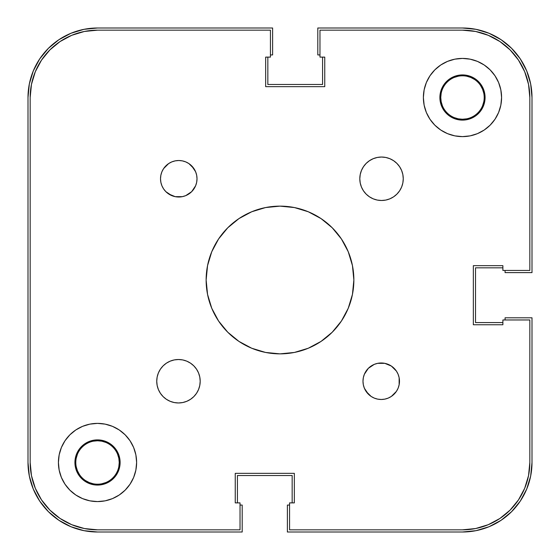 <?xml version="1.0" encoding="UTF-8"?>
<svg xmlns="http://www.w3.org/2000/svg" width="560" height="560" viewBox="0 0 560 560"><rect width="100%" height="100%" fill="white"/><g stroke="black" fill="none" stroke-linecap="round" stroke-linejoin="round"><path stroke-width="0.84" d="M454.167 117.586L458.248 118.825L462.483 119.238L466.718 118.825M482.552 105.833L483.791 101.752L482.552 105.833M484.204 97.538L485.079 97.517L484.204 97.517A21.721 21.721 0 0 1 462.483 119.238A21.721 21.721 0 0 1 440.762 97.517A21.721 21.721 0 0 0 462.483 119.238A21.721 21.721 0 0 0 484.204 97.517L484.204 97.538M483.791 93.282L482.552 89.201L483.791 93.282M474.551 79.457L470.799 77.448L466.718 76.209L470.799 77.448L474.551 79.457M458.248 76.209L454.167 77.448L458.248 76.209M441.175 93.282L440.762 97.517A21.721 21.721 0 0 1 462.483 75.796A21.721 21.721 0 0 1 484.204 97.517A21.721 21.721 0 0 0 462.483 75.796A21.721 21.721 0 0 0 440.762 97.517L439.887 97.517L440.762 97.517L441.175 101.752L442.414 105.833M75.796 462.483L75.796 462.504A21.721 21.721 0 0 0 97.517 484.204A21.721 21.721 0 0 0 119.238 462.483L120.113 462.483L119.238 462.483A21.721 21.721 0 0 1 97.517 484.204A21.721 21.721 0 0 1 75.796 462.483L75.796 462.483A21.721 21.721 0 0 1 97.517 440.762A21.721 21.721 0 0 1 119.238 462.483A21.721 21.721 0 0 0 97.517 440.762A21.721 21.721 0 0 0 75.796 462.483L74.921 462.483L75.796 462.483M76.209 466.718L77.448 470.799L76.209 466.718M85.449 480.543L89.201 482.552L93.282 483.791L89.201 482.552L85.449 480.543M101.752 483.791L105.833 482.552L101.752 483.791M118.825 466.718L119.238 462.483L118.825 458.248L117.586 454.167M105.833 442.414L101.752 441.175L97.517 440.762L93.282 441.175M77.448 454.167L76.209 458.248L77.448 454.167M28 462.483L28 97.517A69.517 69.517 0 0 1 97.517 28L83.958 29.337L70.917 33.292L58.898 39.718L48.363 48.363L39.718 58.898L33.292 70.917L29.337 83.958L28 97.517L28 462.483L29.337 476.042L33.292 489.083L39.718 501.102L48.363 511.637L58.898 520.282L70.917 526.708L83.958 530.663L97.517 532A69.517 69.517 0 0 1 28 462.483L29.337 476.042L33.292 489.083L39.718 501.102L48.363 511.637L58.898 520.282L70.917 526.708L83.958 530.663M97.517 532L242.2 532L242.2 505.064L240.03 505.064L242.2 505.064L242.2 532L97.517 532M237.419 502.887L237.419 475.517L292.166 475.517L237.419 475.517L237.419 502.887M292.166 502.887L292.166 475.517L292.166 502.887M287.385 505.064L289.562 505.064L287.385 505.064L287.385 532L287.385 505.064M462.483 532L287.385 532L462.483 532L476.042 530.663L489.083 526.708L501.102 520.282L511.637 511.637L520.282 501.102L526.708 489.083L530.663 476.042L532 462.483A69.517 69.517 0 0 1 462.483 532L476.042 530.663L489.083 526.708L501.102 520.282L511.637 511.637L520.282 501.102L526.708 489.083L530.663 476.042M532 317.8L532 462.483L532 317.8L505.064 317.8L505.064 319.97L505.064 317.8L532 317.8M502.887 322.581L475.517 322.581L475.517 267.834L475.517 322.581L502.887 322.581M502.887 267.834L475.517 267.834L502.887 267.834M505.064 272.615L505.064 270.438L505.064 272.615L532 272.615L505.064 272.615M532 97.517L532 272.615L532 97.517L530.663 83.958L526.708 70.917L520.282 58.898L511.637 48.363L501.102 39.718L489.083 33.292L476.042 29.337L462.483 28A69.517 69.517 0 0 1 532 97.517L530.663 83.958L526.708 70.917L520.282 58.898L511.637 48.363L501.102 39.718L489.083 33.292L476.042 29.337M317.8 28L462.483 28L317.8 28L317.8 54.936L319.97 54.936L317.8 54.936L317.8 28M322.581 57.113L322.581 84.483L267.834 84.483L322.581 84.483L322.581 57.113M267.834 57.113L267.834 84.483L267.834 57.113M272.615 54.936L270.438 54.936L272.615 54.936L272.615 28L272.615 54.936M97.517 28L272.615 28L97.517 28L83.958 29.337L70.917 33.292L58.898 39.718L48.363 48.363L39.718 58.898L33.292 70.917L29.337 83.958M488.257 524.699L499.898 518.476L510.104 510.104L518.476 499.898L524.699 488.257L528.535 475.622L529.83 462.483A67.347 67.347 0 0 1 462.483 529.83L475.622 528.535L488.257 524.699L475.622 528.535M524.699 71.743L518.476 60.102L510.104 49.896L499.898 41.524L488.257 35.301L475.622 31.465L462.483 30.17A67.347 67.347 0 0 1 529.83 97.517L529.83 270.438L502.887 270.438L502.887 265.664L473.347 265.664L502.887 265.664L473.347 265.664L473.347 324.751L502.887 324.751L473.347 324.751L473.347 265.664L502.887 265.664L502.887 270.438L529.83 270.438L529.83 97.517L528.535 84.378L524.699 71.743L528.535 84.378M71.743 35.301L84.378 31.465L71.743 35.301L60.102 41.524L49.896 49.896L41.524 60.102L35.301 71.743L31.465 84.378L30.17 97.517L30.17 462.483L31.465 475.622L35.301 488.257L31.465 475.622M35.301 488.257L41.524 499.898L49.896 510.104L60.102 518.476L71.743 524.699L84.378 528.535L97.517 529.83A67.347 67.347 0 0 1 30.17 462.483L30.17 97.517A67.347 67.347 0 0 1 97.517 30.17L270.438 30.17L270.438 57.113L265.664 57.113L265.664 86.653L265.664 57.113L265.664 86.653L324.751 86.653L324.751 57.113L324.751 86.653L265.664 86.653L265.664 57.113L270.438 57.113L270.438 30.17L97.517 30.17L84.378 31.465M79.457 474.551L77.448 470.799M480.543 85.449L482.552 89.201M294.336 502.887L294.336 473.347L294.336 502.887L294.336 473.347L235.249 473.347L235.249 502.887L235.249 473.347L294.336 473.347L294.336 502.887L289.562 502.887L294.336 502.887M193.83 365.876L196.532 369.166L198.534 372.918L199.773 376.999L200.193 381.234A21.721 21.721 0 0 1 178.465 402.962A21.721 21.721 0 0 1 156.744 381.234L157.157 376.999L158.396 372.918L160.405 369.166L163.107 365.876L166.397 363.174L170.149 361.165L174.23 359.926L178.465 359.513L182.707 359.926L186.781 361.165L190.533 363.174L193.83 365.876L196.532 369.166L198.534 372.918L199.773 376.999L200.193 381.234L199.773 385.476L198.534 389.55L196.532 393.302L193.83 396.599L190.533 399.294L186.781 401.303L182.707 402.542L178.465 402.962L174.23 402.542L170.149 401.303L166.397 399.294L163.107 396.599L160.405 393.302L158.396 389.55L157.157 385.476L156.744 381.234L157.157 376.999M402.843 174.524L403.256 178.766A21.721 21.721 0 0 1 381.535 200.487A21.721 21.721 0 0 1 359.807 178.766L360.227 174.524L361.466 170.45L363.468 166.698L366.17 163.401L369.467 160.706L373.219 158.697L377.293 157.458L381.535 157.038L385.77 157.458L389.851 158.697L393.603 160.706L396.893 163.401L399.595 166.698L401.604 170.45L402.843 174.524L403.256 178.766L402.843 183.001L401.604 187.082L399.595 190.834L396.893 194.124L393.603 196.826L389.851 198.835L385.77 200.074L381.535 200.487L377.293 200.074L373.219 198.835L369.467 196.826L366.17 194.124L363.468 190.834L361.466 187.082L360.227 183.001L359.807 178.766L360.227 174.524L361.466 170.45M364.378 388.22L363.335 384.797L362.985 381.234A18.249 18.249 0 0 1 381.234 362.985A18.249 18.249 0 0 1 399.483 381.234A18.249 18.249 0 0 1 381.234 399.483A18.249 18.249 0 0 1 362.985 381.234L363.335 377.671L364.378 374.248L368.333 368.333L374.248 364.378L377.671 363.335L384.797 363.335L391.37 366.065L396.41 371.098L398.097 374.248L399.133 377.671L399.133 384.797L398.097 388.22L396.41 391.37L391.37 396.41L388.22 398.097L384.797 399.133L381.234 399.483L377.671 399.133L374.248 398.097L371.098 396.41L368.333 394.135L364.378 388.22L363.335 384.797L362.985 381.234L363.335 377.671L364.378 374.248M195.622 171.78L196.665 175.203L197.015 178.766A18.249 18.249 0 0 1 178.766 197.015A18.249 18.249 0 0 1 160.517 178.766L160.867 175.203L161.903 171.78L163.59 168.63L165.865 165.865L168.63 163.59L171.78 161.903L175.203 160.867L178.766 160.517L182.329 160.867L185.752 161.903L188.902 163.59L191.667 165.865L195.622 171.78L196.665 175.203L197.015 178.766L196.665 182.329L195.622 185.752L191.667 191.667L185.752 195.622L182.329 196.665L178.766 197.015L175.203 196.665L171.78 195.622L165.865 191.667L163.59 188.902L161.903 185.752L160.867 182.329L160.517 178.766A18.249 18.249 0 0 1 178.766 160.517A18.249 18.249 0 0 1 197.015 178.766L196.665 182.329L195.622 185.752M484.645 93.107L485.079 97.517L484.645 101.927L483.357 106.162L481.271 110.068L478.457 113.491L475.034 116.305L471.128 118.391L466.893 119.679L462.483 120.113L458.073 119.679L453.838 118.391L449.932 116.305L446.509 113.491L443.695 110.068L441.609 106.162L440.321 101.927L439.887 97.517L440.321 93.107L441.609 88.872L443.695 84.966L446.509 81.543L449.932 78.729L453.838 76.643L458.073 75.355L462.483 74.921L466.893 75.355L471.128 76.643L475.034 78.729L478.457 81.543L481.271 84.966L483.357 88.872L484.645 93.107L485.079 97.517A22.596 22.596 0 0 1 462.483 120.113A22.596 22.596 0 0 1 439.887 97.517L439.901 96.775M81.543 446.509L84.966 443.695L88.872 441.609L93.107 440.321L97.517 439.887L101.927 440.321L106.162 441.609L110.068 443.695L113.491 446.509L116.305 449.932L118.391 453.838L119.679 458.073L120.113 462.483A22.596 22.596 0 0 1 97.517 485.079A22.596 22.596 0 0 1 74.921 462.483L75.355 458.073L76.643 453.838L78.729 449.932L82.397 445.697M136.619 462.483A39.102 39.102 0 0 1 97.517 501.585A39.102 39.102 0 0 1 58.415 462.483L59.164 454.853L61.39 447.517L65.002 440.755L69.867 434.833L75.796 429.968L82.551 426.356L89.887 424.13L97.517 423.381L105.147 424.13L112.483 426.356L119.245 429.968L125.167 434.833L130.032 440.755L133.644 447.517L135.87 454.853L136.619 462.483L135.87 470.113L133.644 477.449L130.032 484.204L125.167 490.133L119.245 494.998L112.483 498.61L105.147 500.836L97.517 501.585L89.887 500.836L82.551 498.61L75.796 494.998L69.867 490.133L65.002 484.204L61.39 477.449L59.164 470.113L58.415 462.483A39.102 39.102 0 0 1 97.517 423.381A39.102 39.102 0 0 1 136.619 462.483M501.585 97.517A39.102 39.102 0 0 1 462.483 136.619A39.102 39.102 0 0 1 423.381 97.517L424.13 89.887L426.356 82.551L429.968 75.796L434.833 69.867L440.755 65.002L447.517 61.39L454.853 59.164L462.483 58.415L470.113 59.164L477.449 61.39L484.204 65.002L490.133 69.867L494.998 75.796L498.61 82.551L500.836 89.887L501.585 97.517L500.836 105.147L498.61 112.483L494.998 119.245L490.133 125.167L484.204 130.032L477.449 133.644L470.113 135.87L462.483 136.619L454.853 135.87L447.517 133.644L440.755 130.032L434.833 125.167L429.968 119.245L426.356 112.483L424.13 105.147L423.381 97.517A39.102 39.102 0 0 1 462.483 58.415A39.102 39.102 0 0 1 501.585 97.517M353.864 280A73.864 73.864 0 0 1 280 353.864A73.864 73.864 0 0 1 206.136 280L207.557 265.587L211.757 251.734L218.589 238.966L227.773 227.773L238.966 218.589L251.734 211.757L265.587 207.557L280 206.136L294.413 207.557L308.266 211.757L321.034 218.589L332.227 227.773L341.411 238.966L348.243 251.734L352.443 265.587L353.864 280L352.443 294.413L348.243 308.266L341.411 321.034L332.227 332.227L321.034 341.411L308.266 348.243L294.413 352.443L280 353.864L265.587 352.443L251.734 348.243L238.966 341.411L227.773 332.227L218.589 321.034L211.757 308.266L207.557 294.413L206.136 280A73.864 73.864 0 0 1 280 206.136A73.864 73.864 0 0 1 353.864 280M71.743 524.699L84.378 528.535L71.743 524.699M524.699 488.257L528.535 475.622L524.699 488.257M488.257 35.301L475.622 31.465L488.257 35.301M35.301 71.743L31.465 84.378L35.301 71.743M478.457 113.491L477.603 114.303M462.483 120.113L462.056 120.106M120.113 462.483L119.679 466.893L118.391 471.128L116.305 475.034L113.491 478.457L110.068 481.271L106.162 483.357L101.927 484.645L97.517 485.079L93.107 484.645L88.872 483.357L84.966 481.271L81.543 478.457L78.729 475.034L76.643 471.128L75.355 466.893L74.921 462.483A22.596 22.596 0 0 1 97.517 439.887A22.596 22.596 0 0 1 120.113 462.483L120.099 463.225M97.517 439.887L97.944 439.894M97.517 529.83L240.03 529.83L240.03 502.887L235.249 502.887L235.249 473.347L235.249 502.887L240.03 502.887L240.03 529.83L97.517 529.83M289.562 529.83L289.562 502.887L289.562 529.83L462.483 529.83L289.562 529.83M529.83 319.97L529.83 462.483L529.83 319.97L502.887 319.97L502.887 324.751L473.347 324.751L502.887 324.751L502.887 319.97L529.83 319.97M319.97 30.17L462.483 30.17L319.97 30.17L319.97 57.113L324.751 57.113L324.751 86.653L324.751 57.113L319.97 57.113L319.97 30.17M163.107 365.876L166.397 363.174L170.149 361.165L174.23 359.926L178.465 359.513L182.707 359.926L186.781 361.165M157.157 385.476L156.744 381.234A21.721 21.721 0 0 1 178.465 359.513A21.721 21.721 0 0 1 200.193 381.234L199.773 385.476L198.534 389.55M196.532 393.302L193.83 396.599M182.707 402.542L178.465 402.962L174.23 402.542M160.405 393.302L158.396 389.55M363.468 166.698L366.17 163.401M377.293 157.458L381.535 157.038L385.77 157.458M399.595 166.698L401.604 170.45M366.17 194.124L363.468 190.834L361.466 187.082L360.227 183.001L359.807 178.766A21.721 21.721 0 0 1 381.535 157.038A21.721 21.721 0 0 1 403.256 178.766L402.843 183.001M396.893 194.124L393.603 196.826L389.851 198.835L385.77 200.074L381.535 200.487L377.293 200.074L373.219 198.835M399.133 384.797L398.097 388.22L396.41 391.37L391.37 396.41M377.671 399.133L374.248 398.097M371.098 396.41L366.065 391.37M374.248 364.378L377.671 363.335L384.797 363.335L391.37 366.065M185.752 195.622L182.329 196.665L175.203 196.665L168.63 193.935M160.867 175.203L161.903 171.78L163.59 168.63L168.63 163.59M182.329 160.867L185.752 161.903M188.902 163.59L193.935 168.63M447.517 61.39L446.796 61.698M458.073 75.355L462.483 74.921M112.483 498.61L113.204 498.302M101.927 484.645L97.517 485.079M75.355 466.893L74.921 462.483M439.887 97.517A22.596 22.596 0 0 1 462.483 74.921A22.596 22.596 0 0 1 485.079 97.517"/></g></svg>
